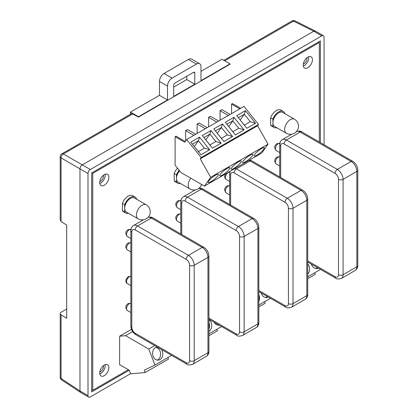 <?xml version="1.0" encoding="UTF-8"?>
<svg xmlns="http://www.w3.org/2000/svg" width="418" height="418" viewBox="0 0 418 418"><rect width="100%" height="100%" fill="white"/><g stroke="black" fill="none" stroke-linecap="round" stroke-linejoin="round"><path stroke-width="0.63" d="M103.361 365.708A4.055 2.341 -60 0 1 100.623 371.576A4.055 2.341 -60 0 1 99.797 371.91M103.371 175.273A4.055 2.341 -60 0 1 100.623 181.104A4.055 2.341 -60 0 1 99.803 181.438M306.869 57.799A4.055 2.341 -60 0 1 304.116 63.614A4.055 2.341 -60 0 1 303.348 63.938M66.687 309.043L61.153 312.236A3.245 1.876 0 0 0 60.202 313.563A3.245 1.876 0 0 0 61.075 314.838L66.687 318.312L66.687 225.067L61.075 221.587L60.202 219.539L60.202 156.661A3.245 1.876 180 0 0 61.075 157.936L61.075 221.587M130.447 114.234L130.447 112.092L159.467 95.341L159.467 81.432A6.489 3.746 -60 0 1 164.055 73.484L188.372 59.445A6.489 3.746 -60 0 1 191.616 59.121L199.647 63.755A6.489 3.746 120 0 1 200.99 66.728L200.99 80.637L230.015 63.881L230.015 64.236L138.473 117.087L132.658 113.962L63.369 153.965L90.298 169.515A3.245 1.876 120 0 0 88.005 173.486L88.005 395.616A3.245 1.876 120 0 0 88.673 397.1A3.245 1.876 120 0 0 90.298 396.938L130.588 373.676M88.005 173.486L79.974 168.851L79.974 390.982L88.005 395.616M324.075 144.759L324.075 37.192A3.245 1.876 120 0 0 323.401 35.708A3.245 1.876 120 0 0 321.782 35.864L313.751 31.23L82.268 164.875C80.862 165.831 80.099 167.153 79.974 168.846L61.075 157.936A3.245 2.001 -60 0 1 63.369 153.965A3.245 1.876 -120 0 0 61.827 153.85L131.116 113.848A3.245 1.876 60 0 1 132.658 113.962M321.782 35.864L90.298 169.515M320.402 142.637L320.402 40.901L91.673 172.958L91.673 391.906L129.219 370.228M223.839 60.312L291.947 20.994A3.245 1.876 60 0 1 293.488 21.109L313.751 31.23L315.355 31.057L323.401 35.708M88.673 397.1L80.627 392.455L79.974 390.982L61.075 378.494A3.245 1.876 180 0 1 60.202 377.214L60.202 313.563M200.99 71.363L221.984 59.246L230.015 63.881M186.768 76.264L186.768 79.577L173.689 87.127M199.647 63.755A6.489 3.746 120 0 0 196.403 64.079L188.372 59.445M164.055 73.484L172.085 78.119L196.403 64.079M172.085 78.119A6.489 3.746 120 0 0 167.498 86.066L159.467 81.432M138.473 117.087L138.473 116.732L167.498 99.975L167.498 86.066M194.798 84.211L173.689 96.396L173.689 85.141A1.62 0.935 -60 0 1 174.839 83.151L193.649 72.293A1.62 0.935 -60 0 1 194.459 72.209A1.62 0.935 -60 0 1 194.798 72.951L194.798 84.211L186.768 79.577M130.447 112.092L138.473 116.732M159.467 95.341L167.498 99.975M104.296 375.657A6.489 3.746 120 0 0 108.534 369.935A6.489 3.746 120 0 0 107.541 364.736A6.489 3.746 120 0 0 104.296 365.06A6.489 3.746 120 0 0 100.054 370.776A6.489 3.746 120 0 0 101.051 375.975A6.489 3.746 120 0 0 104.296 375.657M99.782 373.932A6.489 3.746 120 0 0 100.623 373.535A6.489 3.746 120 0 0 105.137 364.663M104.296 185.231A6.489 3.746 120 0 0 108.534 179.51A6.489 3.746 120 0 0 107.541 174.311A6.489 3.746 120 0 0 104.296 174.635A6.489 3.746 120 0 0 100.054 180.351A6.489 3.746 120 0 0 101.051 185.55A6.489 3.746 120 0 0 104.296 185.231M99.782 183.507A6.489 3.746 120 0 0 100.623 183.11A6.489 3.746 120 0 0 105.137 174.238M307.841 67.716A6.489 3.746 120 0 0 312.079 61.995A6.489 3.746 120 0 0 311.086 56.796A6.489 3.746 120 0 0 307.841 57.12A6.489 3.746 120 0 0 303.604 62.836A6.489 3.746 120 0 0 304.597 68.035A6.489 3.746 120 0 0 307.841 67.716M303.332 65.992A6.489 3.746 120 0 0 304.168 65.595A6.489 3.746 120 0 0 308.683 56.723M319.321 142.016L319.321 42.532L318.448 42.03M319.321 42.532L92.759 173.339L91.887 172.833M92.759 173.339L92.759 390.271L91.673 389.649M92.759 390.271L128.347 369.726M256.892 155.141A6.489 1.369 141.2 0 0 262.243 150.992A6.489 1.369 141.2 0 0 264.244 147.815A6.489 1.369 141.2 0 0 261.485 148.615A6.489 1.369 141.2 0 0 256.135 152.763A6.489 1.369 141.2 0 0 254.128 155.945A6.489 1.369 141.2 0 0 256.892 155.141M245.423 161.766A6.489 1.369 141.2 0 0 250.774 157.617A6.489 1.369 141.2 0 0 252.775 154.435A6.489 1.369 141.2 0 0 250.011 155.24A6.489 1.369 141.2 0 0 244.666 159.389A6.489 1.369 141.2 0 0 242.659 162.565A6.489 1.369 141.2 0 0 245.423 161.766M233.955 168.386A6.489 1.369 141.2 0 0 239.3 164.237A6.489 1.369 141.2 0 0 241.306 161.061A6.489 1.369 141.2 0 0 238.542 161.86A6.489 1.369 141.2 0 0 233.192 166.009A6.489 1.369 141.2 0 0 231.191 169.191A6.489 1.369 141.2 0 0 233.955 168.386M222.48 175.011A6.489 1.369 141.2 0 0 227.831 170.863A6.489 1.369 141.2 0 0 229.832 167.681A6.489 1.369 141.2 0 0 227.068 168.485A6.489 1.369 141.2 0 0 221.723 172.634A6.489 1.369 141.2 0 0 219.716 175.811A6.489 1.369 141.2 0 0 222.48 175.011M211.012 181.631A6.489 1.369 141.2 0 0 216.357 177.483A6.489 1.369 141.2 0 0 218.363 174.306A6.489 1.369 141.2 0 0 215.599 175.105A6.489 1.369 141.2 0 0 210.249 179.254A6.489 1.369 141.2 0 0 208.248 182.436A6.489 1.369 141.2 0 0 211.012 181.631M240.69 108.319L232.46 103.57L231.546 104.098L231.546 113.602M175.105 136.681L175.105 165.162L181.067 172.577L204.47 186.088L210.667 177.274L200.248 158.861L201.168 157.555L186.663 139.513L184.74 142.245L175.105 136.681L176.025 136.153L185.273 141.493M195.723 134.282L187.494 129.528L185.66 130.588L185.66 140.939M207.197 127.657L198.968 122.908L197.129 123.968L197.129 133.467M218.666 121.037L210.437 116.282L208.603 117.343L208.603 126.847M230.135 114.412L221.906 109.662L220.072 110.723L220.072 120.222M225.234 122.312L233.949 117.275L244.086 129.883L235.365 134.915L225.234 122.312L232.847 131.717L238.809 128.274L232.847 120.859L226.885 124.303M202.291 135.557L211.012 130.52L221.143 143.128L212.422 148.16L202.291 135.557L209.904 144.962L215.866 141.519L209.909 134.105L203.942 137.548M204.47 186.088L261.825 152.972L268.022 144.163L257.603 125.745L258.523 124.444L201.168 157.555M258.523 124.444L244.018 106.397L186.663 139.513M190.822 142.177L199.538 137.146L209.669 149.749L200.953 154.785L190.822 142.177L198.43 151.588L204.397 148.144L198.435 140.73L192.473 144.173M213.76 128.932L222.48 123.9L232.612 136.503L223.896 141.54L213.76 128.932L221.373 138.342L227.34 134.899L221.378 127.485L215.411 130.928M236.703 115.687L245.423 110.655L255.555 123.258L246.839 128.295L236.703 115.687L244.316 125.097L250.283 121.654L244.321 114.239L238.354 117.683M228.301 115.472L220.072 110.723M216.832 122.093L208.603 117.343M205.358 128.718L197.129 123.968M193.889 135.338L185.66 130.588M239.775 108.847L231.546 104.098M257.603 125.745L200.248 158.861M268.022 144.163L210.667 177.274M209.669 149.749L204.397 148.144M199.538 137.146L198.435 140.73L194.365 146.525M200.953 154.785L198.43 151.588M221.143 143.128L215.866 141.519M211.012 130.52L209.909 134.105L205.834 139.899M212.422 148.16L209.904 144.962M232.612 136.503L227.34 134.899M222.48 123.9L221.378 127.485L217.303 133.279M223.896 141.54L221.373 138.342M244.086 129.883L238.809 128.274M233.949 117.275L232.847 120.859L228.777 126.654M235.365 134.915L232.847 131.717M255.555 123.258L250.283 121.654M245.423 110.655L244.321 114.239L240.245 120.034M246.839 128.295L244.316 125.097M311.363 264.124A6.489 5.115 84.9 0 0 316.76 268.628A6.489 5.115 84.9 0 0 318.344 268.152M315.653 268.575A6.489 5.115 84.9 0 0 316.29 268.272A6.489 5.115 84.9 0 0 317.262 267.53M307.742 278.67L315.308 274.302L314.717 272.782M307.742 276.81L320.538 269.422M307.742 274.114A6.489 5.115 84.9 0 0 307.742 264.019M261.224 292.976A6.489 5.115 84.9 0 0 266.647 297.564A6.489 5.115 84.9 0 0 268.288 297.052M265.54 297.511A6.489 5.115 84.9 0 0 266.177 297.208A6.489 5.115 84.9 0 0 267.191 296.419M258.846 306.896L265.195 303.233L264.604 301.718M258.846 305.035L270.483 298.321M258.846 301.321A6.489 5.115 84.9 0 0 258.846 294.81M208.911 331.338A6.489 5.115 84.9 0 0 208.927 331.328A6.489 5.115 84.9 0 0 211.759 325.679A6.489 5.115 84.9 0 0 208.911 319.739M214.11 322.226A6.489 5.115 84.9 0 0 218.86 325.152A6.489 5.115 84.9 0 0 219.121 325.12M217.757 325.099A6.489 5.115 84.9 0 0 218.395 324.796A6.489 5.115 84.9 0 0 218.473 324.744M208.911 335.727L217.407 330.821L216.822 329.3M208.911 333.872L221.592 326.547M208.911 329.039A6.489 5.115 84.9 0 0 208.911 322.659M157.481 347.196A6.489 5.115 84.9 0 0 157.105 347.212A6.489 5.115 84.9 0 0 155.386 347.76A6.489 5.115 84.9 0 0 152.763 355.253A6.489 5.115 84.9 0 0 158.26 360.138A6.489 5.115 84.9 0 0 159.974 359.59A6.489 5.115 84.9 0 0 161.452 349.49M157.152 360.086A6.489 5.115 84.9 0 0 157.79 359.783A6.489 5.115 84.9 0 0 160.543 352.98A6.489 5.115 84.9 0 0 156.024 347.462M119.621 336.208L125.583 335.675L148.756 349.056L154.953 365.024L144.231 370.176L145.15 372.537L130.646 373.833L129.256 370.249L119.621 364.689L119.621 336.208L131.503 329.347M145.15 372.537L168.459 359.083L167.869 357.562M154.953 365.024L171.652 355.378M148.756 349.056L154.728 345.608M125.583 335.675L132.658 331.589M272.933 126.393A9.248 5.34 120 0 0 274.046 127.464L271.752 126.137A9.248 5.34 120 0 1 270.639 125.066L272.933 126.393L272.933 122.767A8.109 4.682 -60 0 1 278.67 112.834A8.109 4.682 -60 0 1 282.725 112.432L294.424 119.182A8.109 4.682 -60 0 0 290.369 119.585A8.109 4.682 -60 0 0 284.632 129.523A8.109 4.682 -60 0 0 286.314 133.232A8.109 8.109 0 0 0 298.478 126.21A8.109 8.109 0 0 0 294.424 119.182M280.995 110.122A9.248 5.34 120 0 0 270.639 117.819L272.933 119.14A9.248 5.34 120 0 1 283.289 111.444L280.995 110.122M270.639 125.066L270.639 117.819M274.046 127.464A9.248 5.34 120 0 0 276.831 127.762M284.945 113.712A9.248 5.34 120 0 0 283.289 111.444M286.314 133.232L274.61 126.476A8.109 4.682 -60 0 1 272.933 122.767L272.933 119.14M177.53 168.177A9.248 5.34 120 0 0 174.196 173.496L174.196 180.743A9.248 5.34 120 0 0 175.309 181.82L177.603 183.141A9.248 5.34 120 0 0 180.393 183.439M174.196 180.743L176.49 182.07A9.248 5.34 120 0 0 177.603 183.141M179.176 170.22A9.248 5.34 120 0 0 176.49 174.818L174.196 173.496M176.49 182.07L176.49 174.818M190.775 178.178A8.109 4.682 -60 0 0 188.194 185.2A8.109 4.682 -60 0 0 189.871 188.915L178.172 182.159A8.109 4.682 -60 0 1 176.49 178.444A8.109 4.682 -60 0 1 179.604 170.758M124.689 211.978A9.248 5.34 120 0 0 125.797 213.049L123.503 211.727A9.248 5.34 120 0 1 122.39 210.656L124.689 211.978L124.689 208.352A8.109 4.682 -60 0 1 130.421 198.419A8.109 4.682 -60 0 1 134.476 198.017L146.18 204.773A8.109 4.682 -60 0 0 142.125 205.175A8.109 4.682 -60 0 0 136.388 215.108A8.109 4.682 -60 0 0 138.065 218.823A8.109 8.109 0 0 0 150.234 211.801A8.109 8.109 0 0 0 146.18 204.773M132.752 195.713A9.248 5.34 120 0 0 122.39 203.404L124.689 204.731A9.248 5.34 120 0 1 135.045 197.035L132.752 195.713M122.39 210.656L122.39 203.404M125.797 213.049A9.248 5.34 120 0 0 128.587 213.347M136.696 199.302A9.248 5.34 120 0 0 135.045 197.035M138.065 218.823L126.367 212.067A8.109 4.682 -60 0 1 124.689 208.352L124.689 204.731M61.075 314.838L61.075 378.494A3.245 1.871 -56.5 0 0 61.66 379.92L80.575 392.418M315.297 31.031L295.019 20.9A3.245 1.871 -63.5 0 0 293.488 21.109L224.712 60.819M194.798 72.951L193.649 72.293M279.846 143.337A4.055 2.341 120 0 0 278.268 143.703A4.055 2.341 120 0 0 275.619 147.277A4.055 2.341 120 0 0 276.241 150.527L279.726 152.539M279.726 156.776A4.055 2.341 120 0 0 278.268 157.158A4.055 2.341 120 0 0 275.619 160.731A4.055 2.341 120 0 0 276.241 163.981L279.726 165.998M280.677 177.504L280.677 145.966A4.864 2.811 60 0 1 284.12 143.98L335.053 173.386A4.864 2.811 60 0 1 338.491 179.348L338.491 274.715A4.864 2.811 60 0 1 335.053 276.7L307.742 260.931M357.798 265.44C357.792 267.666 356.915 269.349 355.164 270.477A8.109 4.682 -120 0 0 356.847 266.768A3.245 1.876 0 0 0 357.798 265.44L357.798 170.074A3.245 1.876 180 0 1 356.847 171.401L343.079 179.348L343.079 274.715L356.847 266.768L356.847 171.401A8.109 4.682 -120 0 0 351.11 161.463L300.176 132.062L286.414 140.009L337.347 169.41L351.11 161.463A3.245 1.876 -60 0 1 352.735 161.301L301.801 131.9A3.245 1.876 120 0 0 300.176 132.062A8.109 4.682 -120 0 0 296.555 131.456M280.677 145.966A3.245 1.876 180 0 1 279.726 144.644C279.731 142.418 280.609 140.741 282.359 139.607A8.109 4.682 -120 0 1 286.414 140.009A3.245 1.876 120 0 0 284.12 143.98M335.053 173.386A3.245 1.876 -60 0 1 337.347 169.41A8.109 4.682 -120 0 1 343.079 179.348A3.245 1.876 180 0 1 338.491 179.348M307.742 262.029L335.722 278.184A3.245 1.876 -60 0 1 335.053 276.7M338.491 274.715A3.245 1.876 0 0 0 343.079 274.715A8.109 4.682 -120 0 1 341.401 278.425L355.164 270.477M229.79 172.237A4.055 2.341 120 0 0 228.212 172.603A4.055 2.341 120 0 0 225.563 176.177A4.055 2.341 120 0 0 226.185 179.426L229.67 181.438M229.67 185.676A4.055 2.341 120 0 0 228.212 186.057A4.055 2.341 120 0 0 225.563 189.631A4.055 2.341 120 0 0 226.185 192.881L229.67 194.898M230.621 205.055L230.621 174.865A4.864 2.811 60 0 1 234.064 172.88L284.992 202.286A4.864 2.811 60 0 1 288.436 208.248L288.436 303.614A4.864 2.811 60 0 1 284.992 305.6L258.846 290.505M307.742 294.34C307.737 296.566 306.859 298.248 305.109 299.382A8.109 4.682 -120 0 0 306.791 295.667A3.245 1.876 0 0 0 307.742 294.34L307.742 198.973A3.245 1.876 180 0 1 306.791 200.3L293.023 208.248L293.023 303.614L306.791 295.667L306.791 200.3A8.109 4.682 -120 0 0 301.054 190.362L250.121 160.961L236.358 168.909L287.286 198.31L301.054 190.362A3.245 1.876 -60 0 1 302.674 190.206L251.746 160.799A3.245 1.876 120 0 0 250.121 160.961A8.109 4.682 -120 0 0 248.935 160.418M230.621 174.865A3.245 1.876 180 0 1 229.67 173.543L230.025 171.333M235.172 168.365A8.109 4.682 -120 0 1 236.358 168.909A3.245 1.876 120 0 0 234.064 172.88M284.992 202.286A3.245 1.876 -60 0 1 287.286 198.31A8.109 4.682 -120 0 1 293.023 208.248A3.245 1.876 180 0 1 288.436 208.248M258.846 291.602L285.666 307.084A3.245 1.876 -60 0 1 284.992 305.6M288.436 303.614A3.245 1.876 0 0 0 293.023 303.614A8.109 4.682 -120 0 1 291.346 307.329L305.109 299.382M180.895 200.462A4.055 2.341 120 0 0 179.322 200.828A4.055 2.341 120 0 0 176.673 204.402A4.055 2.341 120 0 0 177.295 207.652L180.78 209.664M180.78 213.906A4.055 2.341 120 0 0 179.322 214.288A4.055 2.341 120 0 0 176.673 217.862A4.055 2.341 120 0 0 177.295 221.112L180.78 223.123M181.731 234.493L181.731 203.096A4.864 2.811 60 0 1 185.174 201.105L236.102 230.511A4.864 2.811 60 0 1 239.545 236.473L239.545 331.84A4.864 2.811 60 0 1 236.102 333.825L208.911 318.124M258.846 322.571C258.846 324.791 257.969 326.474 256.218 327.607A8.109 4.682 -120 0 0 257.901 323.893A3.245 1.876 0 0 0 258.846 322.571L258.846 227.199A3.245 1.876 180 0 1 257.901 228.526L244.133 236.473L244.133 331.84L257.901 323.893L257.901 228.526A8.109 4.682 -120 0 0 252.164 218.593L201.23 189.187L187.468 197.134L238.396 226.54L252.164 218.593A3.245 1.876 -60 0 1 253.783 218.431L202.855 189.025A3.245 1.876 120 0 0 201.23 189.187A8.109 4.682 -120 0 0 198.759 188.403M181.731 203.096A3.245 1.876 180 0 1 180.78 201.769C180.785 199.543 181.663 197.866 183.413 196.732A8.109 4.682 -120 0 1 187.468 197.134A3.245 1.876 120 0 0 185.174 201.105M236.102 230.511A3.245 1.876 -60 0 1 238.396 226.54A8.109 4.682 -120 0 1 244.133 236.473A3.245 1.876 180 0 1 239.545 236.473M208.911 319.227L236.776 335.314A3.245 1.876 -60 0 1 236.102 333.825M239.545 331.84A3.245 1.876 0 0 0 244.133 331.84A8.109 4.682 -120 0 1 242.456 335.555L256.218 327.607M130.959 229.294A4.055 2.341 120 0 0 129.381 229.66A4.055 2.341 120 0 0 126.732 233.234A4.055 2.341 120 0 0 127.354 236.483L130.839 238.495M130.839 242.738A4.055 2.341 120 0 0 129.381 243.119A4.055 2.341 120 0 0 126.732 246.693A4.055 2.341 120 0 0 127.354 249.943L130.839 251.955M130.839 276.382A4.055 2.341 120 0 0 129.381 276.763A4.055 2.341 120 0 0 126.732 280.337A4.055 2.341 120 0 0 127.354 283.587L130.839 285.599M130.839 303.296A4.055 2.341 120 0 0 129.381 303.677A4.055 2.341 120 0 0 126.732 307.251A4.055 2.341 120 0 0 127.354 310.501L130.839 312.512M186.167 259.343A4.864 2.811 60 0 1 189.605 265.305L189.605 360.671A4.864 2.811 60 0 1 186.167 362.662L135.233 333.256A4.864 2.811 60 0 1 131.79 327.294L131.79 231.927A4.864 2.811 60 0 1 135.233 229.937L186.167 259.343A3.245 1.876 -60 0 1 188.461 255.372L202.223 247.425L151.29 218.018L137.527 225.966L188.461 255.372A8.109 4.682 -120 0 1 194.192 265.305L194.192 360.671L207.96 352.724L207.96 257.357L194.192 265.305A3.245 1.876 180 0 1 189.605 265.305M208.911 351.402C208.906 353.628 208.028 355.305 206.278 356.439A8.109 4.682 -120 0 0 207.96 352.724A3.245 1.876 0 0 0 208.911 351.402L208.911 256.03A3.245 1.876 180 0 1 207.96 257.357A8.109 4.682 -120 0 0 202.223 247.425A3.245 1.876 -60 0 1 203.848 247.263L152.915 217.856A3.245 1.876 120 0 0 151.29 218.018A8.109 4.682 -120 0 0 148.082 217.297M131.79 231.927A3.245 1.876 180 0 1 130.839 230.6L130.839 325.972A3.245 1.876 0 0 0 131.79 327.294M143.458 219.8L133.473 225.563A8.109 4.682 -120 0 1 137.527 225.966A3.245 1.876 120 0 0 135.233 229.937M135.233 333.256A3.245 1.876 120 0 0 135.907 334.74L186.836 364.146A3.245 1.876 -60 0 1 186.167 362.662M189.605 360.671A3.245 1.876 0 0 0 194.192 360.671A8.109 4.682 -120 0 1 192.515 364.386L206.278 356.439M295.019 20.9A3.245 3.245 0 0 0 291.947 20.994M61.827 153.85A3.245 3.245 0 0 0 60.202 156.661M60.202 377.214A3.245 3.245 0 0 0 61.66 379.92M280.295 143.499L277.05 143.583C274.281 145.584 274.009 147.899 276.241 150.527M279.726 156.708L277.05 157.037C274.281 159.039 274.009 161.353 276.241 163.981M279.726 176.955L279.726 144.644M352.735 161.301C355.87 163.391 357.557 166.312 357.798 170.074M335.722 278.184C336.574 279.167 338.465 279.25 341.401 278.425M296.122 131.66C299.042 130.834 300.934 130.912 301.801 131.9M291.701 134.209L282.359 139.607M229.796 172.19L228.871 172.002M229.67 185.608L226.995 185.937C224.226 187.938 223.954 190.253 226.185 192.881M226.185 179.426L225.119 178.387L224.706 177.316L224.68 175.968L225.448 173.977M229.67 204.506L229.67 173.543M302.674 190.206C305.814 192.29 307.502 195.211 307.742 198.973M285.666 307.084C286.518 308.066 288.41 308.15 291.346 307.329M249.656 160L251.746 160.799M181.349 200.63L178.105 200.708C175.335 202.709 175.064 205.024 177.295 207.652M180.78 213.833L178.105 214.168C175.335 216.163 175.064 218.478 177.295 221.112M180.78 233.944L180.78 201.769M253.783 218.431C256.924 220.516 258.611 223.442 258.846 227.199M236.776 335.314C237.628 336.297 239.519 336.375 242.456 335.555M199.072 188.157L201.021 188.283L202.855 189.025M195.263 189.892L183.413 196.732M131.409 229.461L128.164 229.539C125.395 231.541 125.128 233.855 127.354 236.483M130.839 242.665L128.164 242.999C125.395 245 125.128 247.315 127.354 249.943M127.354 283.587C126.137 283.07 125.672 281.742 125.954 279.616L128.164 276.643L130.839 276.308M130.839 303.222L128.164 303.557C125.395 305.558 125.128 307.873 127.354 310.501M203.848 247.263C206.983 249.347 208.671 252.273 208.911 256.03M186.836 364.146C187.687 365.128 189.579 365.207 192.515 364.386M130.839 325.972C131.08 329.729 132.767 332.655 135.907 334.74M148.176 217.198L151.086 217.114L152.915 217.856M130.839 230.6C130.844 228.374 131.722 226.697 133.473 225.563M189.871 188.915A8.109 8.109 0 0 0 201.628 184.442"/></g></svg>
